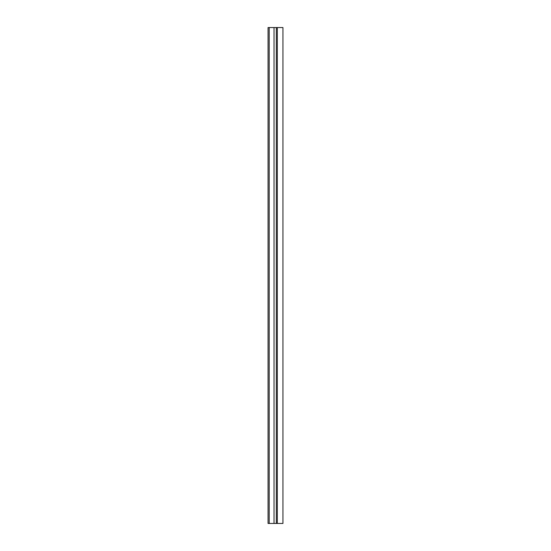 <?xml version="1.0" encoding="UTF-8"?>
<svg xmlns="http://www.w3.org/2000/svg" width="551" height="551" viewBox="0 0 551 551"><rect width="100%" height="100%" fill="white"/><g stroke="black" fill="none" stroke-linecap="round" stroke-linejoin="round"><path stroke-width="0.83" d="M268.061 27.55L268.061 523.45L268.061 27.55L282.938 27.55L282.938 523.45L277.318 523.45L277.318 27.55M277.318 523.45L276.326 523.45L276.326 27.55M276.326 523.45L269.205 523.45L269.205 27.55M268.061 523.45L269.205 523.45M274.033 523.45L274.033 27.55"/></g></svg>
